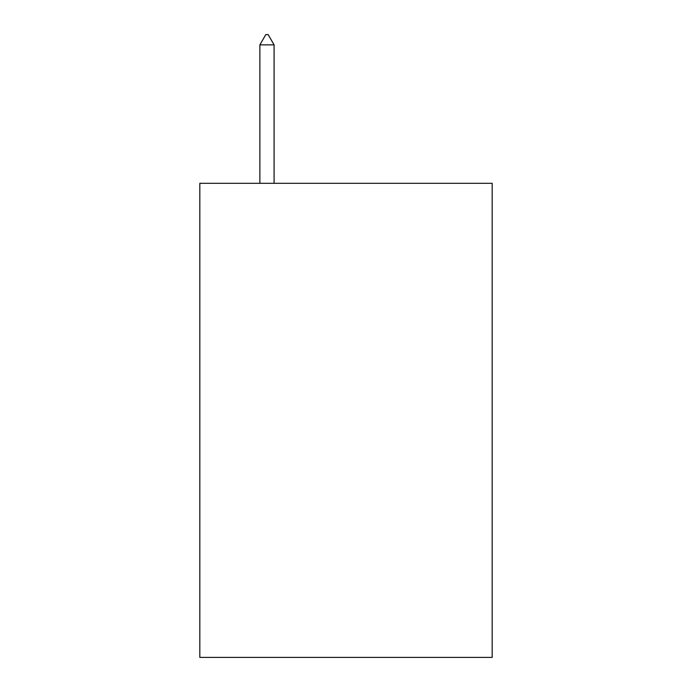 <?xml version="1.0" encoding="UTF-8"?>
<svg xmlns="http://www.w3.org/2000/svg" width="692" height="692" viewBox="0 0 692 692"><rect width="100%" height="100%" fill="white"/><g stroke="black" fill="none" stroke-linecap="round" stroke-linejoin="round"><path stroke-width="1.04" d="M492.176 183.311L492.176 657.4L199.824 657.4L199.824 183.311L492.176 183.311M274.093 44.876L268.167 34.6L265.797 34.6L259.872 44.876L274.093 44.876L274.093 183.311M259.872 44.876L259.872 183.311"/></g></svg>
